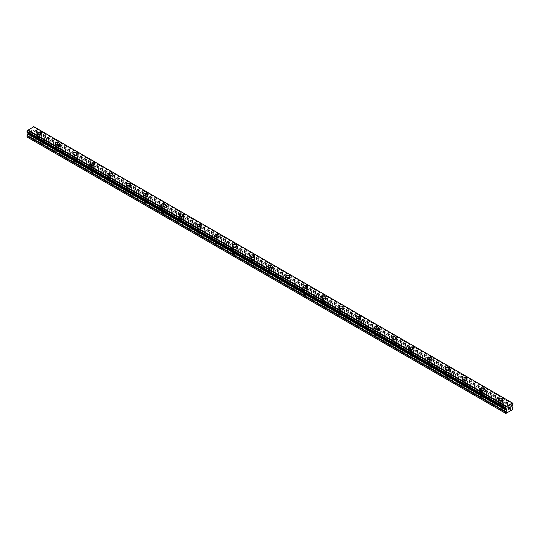<?xml version="1.0" encoding="UTF-8"?>
<svg xmlns="http://www.w3.org/2000/svg" width="540" height="540" viewBox="0 0 540 540"><rect width="100%" height="100%" fill="white"/><g stroke="black" fill="none" stroke-linecap="round" stroke-linejoin="round"><path stroke-width="0.41" stroke-dasharray="2.7 2.03" d="M38.63 140.96A1.411 0.817 0 0 0 40.163 141.136A1.411 0.817 0 0 0 41.033 140.387A1.411 0.817 0 0 0 40.622 139.806A1.411 0.817 0 0 0 39.089 139.631A1.411 0.817 0 0 0 38.218 140.387A1.411 0.817 0 0 0 38.63 140.96M38.63 136.998A1.411 0.817 0 0 0 40.163 137.174A1.411 0.817 0 0 0 41.033 136.418A1.411 0.817 0 0 0 40.622 135.844A1.411 0.817 0 0 0 39.089 135.668A1.411 0.817 0 0 0 38.218 136.418A1.411 0.817 0 0 0 38.63 136.998M41.816 133.353L41.816 133.353A2.194 1.269 180 0 1 40.466 134.521A2.194 1.269 180 0 1 38.077 134.251A2.194 1.269 180 0 1 37.436 133.353L37.436 133.353M56.349 151.193A1.411 0.817 0 0 0 57.888 151.369A1.411 0.817 0 0 0 58.759 150.613A1.411 0.817 0 0 0 58.347 150.039A1.411 0.817 0 0 0 56.808 149.864A1.411 0.817 0 0 0 55.937 150.613A1.411 0.817 0 0 0 56.349 151.193M56.349 147.224A1.411 0.817 0 0 0 57.888 147.406A1.411 0.817 0 0 0 58.759 146.65A1.411 0.817 0 0 0 58.347 146.077A1.411 0.817 0 0 0 56.808 145.901A1.411 0.817 0 0 0 55.937 146.65A1.411 0.817 0 0 0 56.349 147.224M59.542 143.586L59.542 143.579A2.194 1.269 180 0 1 58.185 144.754A2.194 1.269 180 0 1 55.796 144.477A2.194 1.269 180 0 1 55.154 143.586L55.154 143.579M74.075 161.419A1.411 0.817 0 0 0 75.607 161.602A1.411 0.817 0 0 0 76.478 160.846A1.411 0.817 0 0 0 76.066 160.272A1.411 0.817 0 0 0 74.527 160.097A1.411 0.817 0 0 0 73.656 160.846A1.411 0.817 0 0 0 74.075 161.419M74.075 157.457A1.411 0.817 0 0 0 75.607 157.633A1.411 0.817 0 0 0 76.478 156.883A1.411 0.817 0 0 0 76.066 156.31A1.411 0.817 0 0 0 74.527 156.128A1.411 0.817 0 0 0 73.656 156.883A1.411 0.817 0 0 0 74.075 157.457M77.261 153.812L77.261 153.819A2.194 1.269 180 0 1 75.91 154.987A2.194 1.269 180 0 1 73.521 154.71A2.194 1.269 180 0 1 72.873 153.819L72.873 153.812M91.793 171.653A1.411 0.817 0 0 0 93.332 171.828A1.411 0.817 0 0 0 94.196 171.079A1.411 0.817 0 0 0 93.785 170.505A1.411 0.817 0 0 0 92.252 170.33A1.411 0.817 0 0 0 91.382 171.079A1.411 0.817 0 0 0 91.793 171.653M91.793 167.69A1.411 0.817 0 0 0 93.332 167.866A1.411 0.817 0 0 0 94.196 167.117A1.411 0.817 0 0 0 93.785 166.536A1.411 0.817 0 0 0 92.252 166.361A1.411 0.817 0 0 0 91.382 167.117A1.411 0.817 0 0 0 91.793 167.69M94.979 164.045L94.979 164.045A2.194 1.269 180 0 1 93.629 165.22A2.194 1.269 180 0 1 91.24 164.943A2.194 1.269 180 0 1 90.599 164.045L90.599 164.045M109.512 181.886A1.411 0.817 0 0 0 111.051 182.061A1.411 0.817 0 0 0 111.922 181.312A1.411 0.817 0 0 0 111.51 180.731A1.411 0.817 0 0 0 109.971 180.556A1.411 0.817 0 0 0 109.1 181.312A1.411 0.817 0 0 0 109.512 181.886M109.512 177.923A1.411 0.817 0 0 0 111.051 178.099A1.411 0.817 0 0 0 111.922 177.343A1.411 0.817 0 0 0 111.51 176.769A1.411 0.817 0 0 0 109.971 176.594A1.411 0.817 0 0 0 109.1 177.343A1.411 0.817 0 0 0 109.512 177.923M112.705 174.278L112.705 174.278A2.194 1.269 180 0 1 111.348 175.446A2.194 1.269 180 0 1 108.959 175.176A2.194 1.269 180 0 1 108.317 174.278L108.317 174.278M127.238 192.119A1.411 0.817 0 0 0 128.77 192.294A1.411 0.817 0 0 0 129.641 191.538A1.411 0.817 0 0 0 129.229 190.964A1.411 0.817 0 0 0 127.69 190.789A1.411 0.817 0 0 0 126.819 191.538A1.411 0.817 0 0 0 127.238 192.119M127.238 188.15A1.411 0.817 0 0 0 128.77 188.325A1.411 0.817 0 0 0 129.641 187.576A1.411 0.817 0 0 0 129.229 187.002A1.411 0.817 0 0 0 127.69 186.826A1.411 0.817 0 0 0 126.819 187.576A1.411 0.817 0 0 0 127.238 188.15M130.424 184.511L130.424 184.505A2.194 1.269 180 0 1 129.073 185.679A2.194 1.269 180 0 1 126.684 185.402A2.194 1.269 180 0 1 126.036 184.511L126.036 184.505M144.956 202.345A1.411 0.817 0 0 0 146.495 202.527A1.411 0.817 0 0 0 147.359 201.771A1.411 0.817 0 0 0 146.947 201.197A1.411 0.817 0 0 0 145.415 201.022A1.411 0.817 0 0 0 144.544 201.771A1.411 0.817 0 0 0 144.956 202.345M144.956 198.382A1.411 0.817 0 0 0 146.495 198.558A1.411 0.817 0 0 0 147.359 197.809A1.411 0.817 0 0 0 146.947 197.235A1.411 0.817 0 0 0 145.415 197.053A1.411 0.817 0 0 0 144.544 197.809A1.411 0.817 0 0 0 144.956 198.382M148.142 194.738L148.142 194.738A2.194 1.269 180 0 1 146.792 195.912A2.194 1.269 180 0 1 144.403 195.635A2.194 1.269 180 0 1 143.762 194.738L143.762 194.738M162.675 212.578A1.411 0.817 0 0 0 164.214 212.753A1.411 0.817 0 0 0 165.085 212.004A1.411 0.817 0 0 0 164.673 211.43A1.411 0.817 0 0 0 163.134 211.248A1.411 0.817 0 0 0 162.263 212.004A1.411 0.817 0 0 0 162.675 212.578M162.675 208.616A1.411 0.817 0 0 0 164.214 208.791A1.411 0.817 0 0 0 165.085 208.035A1.411 0.817 0 0 0 164.673 207.461A1.411 0.817 0 0 0 163.134 207.286A1.411 0.817 0 0 0 162.263 208.035A1.411 0.817 0 0 0 162.675 208.616M165.868 204.971L165.868 204.971A2.194 1.269 180 0 1 164.511 206.138A2.194 1.269 180 0 1 162.122 205.868A2.194 1.269 180 0 1 161.48 204.971L161.48 204.971M180.4 222.811A1.411 0.817 0 0 0 181.933 222.986A1.411 0.817 0 0 0 182.804 222.237A1.411 0.817 0 0 0 182.392 221.657A1.411 0.817 0 0 0 180.853 221.481A1.411 0.817 0 0 0 179.982 222.237A1.411 0.817 0 0 0 180.4 222.811M180.4 218.842A1.411 0.817 0 0 0 181.933 219.024A1.411 0.817 0 0 0 182.804 218.268A1.411 0.817 0 0 0 182.392 217.694A1.411 0.817 0 0 0 180.853 217.519A1.411 0.817 0 0 0 179.982 218.268A1.411 0.817 0 0 0 180.4 218.842M183.587 215.204L183.587 215.197A2.194 1.269 180 0 1 182.237 216.371A2.194 1.269 180 0 1 179.847 216.101A2.194 1.269 180 0 1 179.199 215.204L179.199 215.197M198.119 233.044A1.411 0.817 0 0 0 199.658 233.219A1.411 0.817 0 0 0 200.522 232.463A1.411 0.817 0 0 0 200.111 231.89A1.411 0.817 0 0 0 198.578 231.714A1.411 0.817 0 0 0 197.708 232.463A1.411 0.817 0 0 0 198.119 233.044M198.119 229.075A1.411 0.817 0 0 0 199.658 229.25A1.411 0.817 0 0 0 200.522 228.501A1.411 0.817 0 0 0 200.111 227.927A1.411 0.817 0 0 0 198.578 227.752A1.411 0.817 0 0 0 197.708 228.501A1.411 0.817 0 0 0 198.119 229.075M201.312 225.43L201.312 225.437A2.194 1.269 180 0 1 199.955 226.604A2.194 1.269 180 0 1 197.566 226.328A2.194 1.269 180 0 1 196.925 225.437L196.925 225.43M215.838 243.27A1.411 0.817 0 0 0 217.377 243.446A1.411 0.817 0 0 0 218.248 242.696A1.411 0.817 0 0 0 217.836 242.123A1.411 0.817 0 0 0 216.297 241.947A1.411 0.817 0 0 0 215.426 242.696A1.411 0.817 0 0 0 215.838 243.27M215.838 239.308A1.411 0.817 0 0 0 217.377 239.483A1.411 0.817 0 0 0 218.248 238.734A1.411 0.817 0 0 0 217.836 238.154A1.411 0.817 0 0 0 216.297 237.978A1.411 0.817 0 0 0 215.426 238.734A1.411 0.817 0 0 0 215.838 239.308M219.031 235.663L219.031 235.663A2.194 1.269 180 0 1 217.674 236.837A2.194 1.269 180 0 1 215.285 236.56A2.194 1.269 180 0 1 214.643 235.663L214.643 235.663M233.564 253.503A1.411 0.817 0 0 0 235.096 253.679A1.411 0.817 0 0 0 235.966 252.929A1.411 0.817 0 0 0 235.555 252.349A1.411 0.817 0 0 0 234.016 252.173A1.411 0.817 0 0 0 233.145 252.929A1.411 0.817 0 0 0 233.564 253.503M233.564 249.541A1.411 0.817 0 0 0 235.096 249.716A1.411 0.817 0 0 0 235.966 248.96A1.411 0.817 0 0 0 235.555 248.387A1.411 0.817 0 0 0 234.016 248.211A1.411 0.817 0 0 0 233.145 248.96A1.411 0.817 0 0 0 233.564 249.541M236.75 245.896L236.75 245.896A2.194 1.269 180 0 1 235.4 247.064A2.194 1.269 180 0 1 233.01 246.794A2.194 1.269 180 0 1 232.362 245.896L232.362 245.896M251.282 263.736A1.411 0.817 0 0 0 252.821 263.912A1.411 0.817 0 0 0 253.692 263.156A1.411 0.817 0 0 0 253.274 262.582A1.411 0.817 0 0 0 251.741 262.406A1.411 0.817 0 0 0 250.871 263.156A1.411 0.817 0 0 0 251.282 263.736M251.282 259.767A1.411 0.817 0 0 0 252.821 259.949A1.411 0.817 0 0 0 253.692 259.193A1.411 0.817 0 0 0 253.274 258.62A1.411 0.817 0 0 0 251.741 258.444A1.411 0.817 0 0 0 250.871 259.193A1.411 0.817 0 0 0 251.282 259.767M254.475 256.129L254.475 256.122A2.194 1.269 180 0 1 253.118 257.297A2.194 1.269 180 0 1 250.729 257.02A2.194 1.269 180 0 1 250.088 256.129L250.088 256.122M269.001 273.962A1.411 0.817 0 0 0 270.54 274.144A1.411 0.817 0 0 0 271.411 273.389A1.411 0.817 0 0 0 270.999 272.815A1.411 0.817 0 0 0 269.46 272.639A1.411 0.817 0 0 0 268.589 273.389A1.411 0.817 0 0 0 269.001 273.962M269.001 270A1.411 0.817 0 0 0 270.54 270.175A1.411 0.817 0 0 0 271.411 269.426A1.411 0.817 0 0 0 270.999 268.853A1.411 0.817 0 0 0 269.46 268.67A1.411 0.817 0 0 0 268.589 269.426A1.411 0.817 0 0 0 269.001 270M272.194 266.362L272.194 266.355A2.194 1.269 180 0 1 270.837 267.529A2.194 1.269 180 0 1 268.447 267.253A2.194 1.269 180 0 1 267.806 266.362L267.806 266.355M286.726 284.195A1.411 0.817 0 0 0 288.259 284.371A1.411 0.817 0 0 0 289.13 283.622A1.411 0.817 0 0 0 288.718 283.048A1.411 0.817 0 0 0 287.179 282.872A1.411 0.817 0 0 0 286.308 283.622A1.411 0.817 0 0 0 286.726 284.195M286.726 280.233A1.411 0.817 0 0 0 288.259 280.409A1.411 0.817 0 0 0 289.13 279.659A1.411 0.817 0 0 0 288.718 279.079A1.411 0.817 0 0 0 287.179 278.903A1.411 0.817 0 0 0 286.308 279.659A1.411 0.817 0 0 0 286.726 280.233M289.913 276.588L289.913 276.588A2.194 1.269 180 0 1 288.562 277.763A2.194 1.269 180 0 1 286.173 277.486A2.194 1.269 180 0 1 285.525 276.588L285.525 276.588M304.445 294.428A1.411 0.817 0 0 0 305.984 294.604A1.411 0.817 0 0 0 306.855 293.855A1.411 0.817 0 0 0 306.437 293.274A1.411 0.817 0 0 0 304.904 293.099A1.411 0.817 0 0 0 304.034 293.855A1.411 0.817 0 0 0 304.445 294.428M304.445 290.466A1.411 0.817 0 0 0 305.984 290.642A1.411 0.817 0 0 0 306.855 289.885A1.411 0.817 0 0 0 306.437 289.312A1.411 0.817 0 0 0 304.904 289.136A1.411 0.817 0 0 0 304.034 289.885A1.411 0.817 0 0 0 304.445 290.466M307.638 286.821L307.638 286.821A2.194 1.269 180 0 1 306.281 287.989A2.194 1.269 180 0 1 303.892 287.719A2.194 1.269 180 0 1 303.25 286.821L303.25 286.821M322.164 304.661A1.411 0.817 0 0 0 323.703 304.837A1.411 0.817 0 0 0 324.574 304.081A1.411 0.817 0 0 0 324.162 303.507A1.411 0.817 0 0 0 322.623 303.332A1.411 0.817 0 0 0 321.752 304.081A1.411 0.817 0 0 0 322.164 304.661M322.164 300.692A1.411 0.817 0 0 0 323.703 300.868A1.411 0.817 0 0 0 324.574 300.119A1.411 0.817 0 0 0 324.162 299.545A1.411 0.817 0 0 0 322.623 299.369A1.411 0.817 0 0 0 321.752 300.119A1.411 0.817 0 0 0 322.164 300.692M325.357 297.047L325.357 297.054A2.194 1.269 180 0 1 324 298.222A2.194 1.269 180 0 1 321.611 297.945A2.194 1.269 180 0 1 320.969 297.054L320.969 297.047M339.89 314.888A1.411 0.817 0 0 0 341.422 315.07A1.411 0.817 0 0 0 342.293 314.314A1.411 0.817 0 0 0 341.881 313.74A1.411 0.817 0 0 0 340.342 313.565A1.411 0.817 0 0 0 339.478 314.314A1.411 0.817 0 0 0 339.89 314.888M339.89 310.925A1.411 0.817 0 0 0 341.422 311.101A1.411 0.817 0 0 0 342.293 310.351A1.411 0.817 0 0 0 341.881 309.778A1.411 0.817 0 0 0 340.342 309.596A1.411 0.817 0 0 0 339.478 310.351A1.411 0.817 0 0 0 339.89 310.925M343.076 307.28L343.076 307.28A2.194 1.269 180 0 1 341.726 308.455A2.194 1.269 180 0 1 339.336 308.178A2.194 1.269 180 0 1 338.688 307.28L338.688 307.28M357.608 325.121A1.411 0.817 0 0 0 359.147 325.296A1.411 0.817 0 0 0 360.018 324.547A1.411 0.817 0 0 0 359.6 323.973A1.411 0.817 0 0 0 358.067 323.791A1.411 0.817 0 0 0 357.197 324.547A1.411 0.817 0 0 0 357.608 325.121M357.608 321.158A1.411 0.817 0 0 0 359.147 321.334A1.411 0.817 0 0 0 360.018 320.578A1.411 0.817 0 0 0 359.6 320.004A1.411 0.817 0 0 0 358.067 319.829A1.411 0.817 0 0 0 357.197 320.578A1.411 0.817 0 0 0 357.608 321.158M360.801 317.513L360.801 317.513A2.194 1.269 180 0 1 359.444 318.681A2.194 1.269 180 0 1 357.055 318.411A2.194 1.269 180 0 1 356.413 317.513L356.413 317.513M375.327 335.353A1.411 0.817 0 0 0 376.866 335.529A1.411 0.817 0 0 0 377.737 334.78A1.411 0.817 0 0 0 377.325 334.199A1.411 0.817 0 0 0 375.786 334.024A1.411 0.817 0 0 0 374.915 334.78A1.411 0.817 0 0 0 375.327 335.353M375.327 331.385A1.411 0.817 0 0 0 376.866 331.567A1.411 0.817 0 0 0 377.737 330.811A1.411 0.817 0 0 0 377.325 330.237A1.411 0.817 0 0 0 375.786 330.062A1.411 0.817 0 0 0 374.915 330.811A1.411 0.817 0 0 0 375.327 331.385M378.52 327.746L378.52 327.74A2.194 1.269 180 0 1 377.163 328.914A2.194 1.269 180 0 1 374.774 328.637A2.194 1.269 180 0 1 374.132 327.746L374.132 327.74M393.053 345.587A1.411 0.817 0 0 0 394.585 345.762A1.411 0.817 0 0 0 395.456 345.006A1.411 0.817 0 0 0 395.044 344.432A1.411 0.817 0 0 0 393.505 344.257A1.411 0.817 0 0 0 392.641 345.006A1.411 0.817 0 0 0 393.053 345.587M393.053 341.618A1.411 0.817 0 0 0 394.585 341.793A1.411 0.817 0 0 0 395.456 341.044A1.411 0.817 0 0 0 395.044 340.47A1.411 0.817 0 0 0 393.505 340.295A1.411 0.817 0 0 0 392.641 341.044A1.411 0.817 0 0 0 393.053 341.618M396.238 337.979L396.238 337.973A2.194 1.269 180 0 1 394.889 339.147A2.194 1.269 180 0 1 392.499 338.87A2.194 1.269 180 0 1 391.858 337.979L391.858 337.973M410.771 355.813A1.411 0.817 0 0 0 412.31 355.988A1.411 0.817 0 0 0 413.181 355.239A1.411 0.817 0 0 0 412.763 354.665A1.411 0.817 0 0 0 411.23 354.49A1.411 0.817 0 0 0 410.36 355.239A1.411 0.817 0 0 0 410.771 355.813M410.771 351.851A1.411 0.817 0 0 0 412.31 352.026A1.411 0.817 0 0 0 413.181 351.277A1.411 0.817 0 0 0 412.763 350.696A1.411 0.817 0 0 0 411.23 350.521A1.411 0.817 0 0 0 410.36 351.277A1.411 0.817 0 0 0 410.771 351.851M413.964 348.206L413.964 348.206A2.194 1.269 180 0 1 412.607 349.38A2.194 1.269 180 0 1 410.218 349.103A2.194 1.269 180 0 1 409.577 348.206L409.577 348.206M428.49 366.046A1.411 0.817 0 0 0 430.029 366.221A1.411 0.817 0 0 0 430.9 365.472A1.411 0.817 0 0 0 430.488 364.892A1.411 0.817 0 0 0 428.949 364.716A1.411 0.817 0 0 0 428.078 365.472A1.411 0.817 0 0 0 428.49 366.046M428.49 362.084A1.411 0.817 0 0 0 430.029 362.259A1.411 0.817 0 0 0 430.9 361.503A1.411 0.817 0 0 0 430.488 360.929A1.411 0.817 0 0 0 428.949 360.754A1.411 0.817 0 0 0 428.078 361.503A1.411 0.817 0 0 0 428.49 362.084M431.683 358.439L431.683 358.439A2.194 1.269 180 0 1 430.326 359.606A2.194 1.269 180 0 1 427.937 359.336A2.194 1.269 180 0 1 427.295 358.439L427.295 358.439M446.216 376.279A1.411 0.817 0 0 0 447.748 376.454A1.411 0.817 0 0 0 448.619 375.698A1.411 0.817 0 0 0 448.207 375.125A1.411 0.817 0 0 0 446.668 374.949A1.411 0.817 0 0 0 445.804 375.698A1.411 0.817 0 0 0 446.216 376.279M446.216 372.31A1.411 0.817 0 0 0 447.748 372.492A1.411 0.817 0 0 0 448.619 371.736A1.411 0.817 0 0 0 448.207 371.162A1.411 0.817 0 0 0 446.668 370.987A1.411 0.817 0 0 0 445.804 371.736A1.411 0.817 0 0 0 446.216 372.31M449.401 368.665L449.401 368.671A2.194 1.269 180 0 1 448.052 369.839A2.194 1.269 180 0 1 445.662 369.562A2.194 1.269 180 0 1 445.021 368.671L445.021 368.665M463.934 386.505A1.411 0.817 0 0 0 465.473 386.687A1.411 0.817 0 0 0 466.344 385.931A1.411 0.817 0 0 0 465.925 385.358A1.411 0.817 0 0 0 464.393 385.182A1.411 0.817 0 0 0 463.523 385.931A1.411 0.817 0 0 0 463.934 386.505M463.934 382.543A1.411 0.817 0 0 0 465.473 382.718A1.411 0.817 0 0 0 466.344 381.969A1.411 0.817 0 0 0 465.925 381.395A1.411 0.817 0 0 0 464.393 381.213A1.411 0.817 0 0 0 463.523 381.969A1.411 0.817 0 0 0 463.934 382.543M467.127 378.905L467.127 378.898A2.194 1.269 180 0 1 465.77 380.072A2.194 1.269 180 0 1 463.381 379.796A2.194 1.269 180 0 1 462.74 378.905L462.74 378.898M481.653 396.738A1.411 0.817 0 0 0 483.192 396.913A1.411 0.817 0 0 0 484.063 396.164A1.411 0.817 0 0 0 483.651 395.59A1.411 0.817 0 0 0 482.112 395.415A1.411 0.817 0 0 0 481.241 396.164A1.411 0.817 0 0 0 481.653 396.738M481.653 392.776A1.411 0.817 0 0 0 483.192 392.951A1.411 0.817 0 0 0 484.063 392.202A1.411 0.817 0 0 0 483.651 391.621A1.411 0.817 0 0 0 482.112 391.446A1.411 0.817 0 0 0 481.241 392.202A1.411 0.817 0 0 0 481.653 392.776M484.846 389.131L484.846 389.131A2.194 1.269 180 0 1 483.489 390.305A2.194 1.269 180 0 1 481.1 390.029A2.194 1.269 180 0 1 480.458 389.131L480.458 389.131M499.379 406.971A1.411 0.817 0 0 0 500.911 407.147A1.411 0.817 0 0 0 501.782 406.397A1.411 0.817 0 0 0 501.37 405.817A1.411 0.817 0 0 0 499.838 405.641A1.411 0.817 0 0 0 498.967 406.397A1.411 0.817 0 0 0 499.379 406.971M499.379 403.009A1.411 0.817 0 0 0 500.911 403.184A1.411 0.817 0 0 0 501.782 402.428A1.411 0.817 0 0 0 501.37 401.855A1.411 0.817 0 0 0 499.838 401.679A1.411 0.817 0 0 0 498.967 402.428A1.411 0.817 0 0 0 499.379 403.009M502.565 399.364L502.565 399.364A2.194 1.269 180 0 1 501.214 400.532A2.194 1.269 180 0 1 498.825 400.262A2.194 1.269 180 0 1 498.184 399.364L498.184 399.364M498.825 403.326A2.194 1.269 0 0 0 501.214 403.603A2.194 1.269 0 0 0 502.565 402.428A2.194 1.269 0 0 0 501.923 401.537A2.194 1.269 0 0 0 499.534 401.261A2.194 1.269 0 0 0 498.184 402.428A2.194 1.269 0 0 0 498.825 403.326M498.825 400.565A2.194 1.269 0 0 0 501.214 400.842A2.194 1.269 0 0 0 502.565 399.668A2.194 1.269 0 0 0 501.923 398.776A2.194 1.269 0 0 0 499.534 398.5A2.194 1.269 0 0 0 498.184 399.668A2.194 1.269 0 0 0 498.825 400.565M481.1 393.093A2.194 1.269 0 0 0 483.489 393.37A2.194 1.269 0 0 0 484.846 392.202A2.194 1.269 0 0 0 484.205 391.304A2.194 1.269 0 0 0 481.815 391.027A2.194 1.269 0 0 0 480.458 392.202A2.194 1.269 0 0 0 481.1 393.093M481.1 390.332A2.194 1.269 0 0 0 483.489 390.609A2.194 1.269 0 0 0 484.846 389.441A2.194 1.269 0 0 0 484.205 388.544A2.194 1.269 0 0 0 481.815 388.267A2.194 1.269 0 0 0 480.458 389.441A2.194 1.269 0 0 0 481.1 390.332M463.381 382.86A2.194 1.269 0 0 0 465.77 383.137A2.194 1.269 0 0 0 467.127 381.969A2.194 1.269 0 0 0 466.479 381.071A2.194 1.269 0 0 0 464.089 380.801A2.194 1.269 0 0 0 462.74 381.969A2.194 1.269 0 0 0 463.381 382.86M463.381 380.106A2.194 1.269 0 0 0 465.77 380.376A2.194 1.269 0 0 0 467.127 379.208A2.194 1.269 0 0 0 466.479 378.311A2.194 1.269 0 0 0 464.089 378.041A2.194 1.269 0 0 0 462.74 379.208A2.194 1.269 0 0 0 463.381 380.106M445.662 372.634A2.194 1.269 0 0 0 448.052 372.904A2.194 1.269 0 0 0 449.401 371.736A2.194 1.269 0 0 0 448.76 370.845A2.194 1.269 0 0 0 446.371 370.568A2.194 1.269 0 0 0 445.021 371.736A2.194 1.269 0 0 0 445.662 372.634M445.662 369.873A2.194 1.269 0 0 0 448.052 370.15A2.194 1.269 0 0 0 449.401 368.975A2.194 1.269 0 0 0 448.76 368.084A2.194 1.269 0 0 0 446.371 367.808A2.194 1.269 0 0 0 445.021 368.975A2.194 1.269 0 0 0 445.662 369.873M427.937 362.401A2.194 1.269 0 0 0 430.326 362.678A2.194 1.269 0 0 0 431.683 361.503A2.194 1.269 0 0 0 431.042 360.612A2.194 1.269 0 0 0 428.652 360.335A2.194 1.269 0 0 0 427.295 361.503A2.194 1.269 0 0 0 427.937 362.401M427.937 359.64A2.194 1.269 0 0 0 430.326 359.917A2.194 1.269 0 0 0 431.683 358.749A2.194 1.269 0 0 0 431.042 357.851A2.194 1.269 0 0 0 428.652 357.575A2.194 1.269 0 0 0 427.295 358.749A2.194 1.269 0 0 0 427.937 359.64M410.218 352.168A2.194 1.269 0 0 0 412.607 352.445A2.194 1.269 0 0 0 413.964 351.277A2.194 1.269 0 0 0 413.316 350.379A2.194 1.269 0 0 0 410.927 350.102A2.194 1.269 0 0 0 409.577 351.277A2.194 1.269 0 0 0 410.218 352.168M410.218 349.407A2.194 1.269 0 0 0 412.607 349.684A2.194 1.269 0 0 0 413.964 348.516A2.194 1.269 0 0 0 413.316 347.618A2.194 1.269 0 0 0 410.927 347.348A2.194 1.269 0 0 0 409.577 348.516A2.194 1.269 0 0 0 410.218 349.407M392.499 341.942A2.194 1.269 0 0 0 394.889 342.212A2.194 1.269 0 0 0 396.238 341.044A2.194 1.269 0 0 0 395.597 340.146A2.194 1.269 0 0 0 393.208 339.876A2.194 1.269 0 0 0 391.858 341.044A2.194 1.269 0 0 0 392.499 341.942M392.499 339.181A2.194 1.269 0 0 0 394.889 339.451A2.194 1.269 0 0 0 396.238 338.283A2.194 1.269 0 0 0 395.597 337.385A2.194 1.269 0 0 0 393.208 337.115A2.194 1.269 0 0 0 391.858 338.283A2.194 1.269 0 0 0 392.499 339.181M374.774 331.709A2.194 1.269 0 0 0 377.163 331.985A2.194 1.269 0 0 0 378.52 330.811A2.194 1.269 0 0 0 377.879 329.92A2.194 1.269 0 0 0 375.489 329.643A2.194 1.269 0 0 0 374.132 330.811A2.194 1.269 0 0 0 374.774 331.709M374.774 328.948A2.194 1.269 0 0 0 377.163 329.225A2.194 1.269 0 0 0 378.52 328.05A2.194 1.269 0 0 0 377.879 327.159A2.194 1.269 0 0 0 375.489 326.882A2.194 1.269 0 0 0 374.132 328.05A2.194 1.269 0 0 0 374.774 328.948M357.055 321.476A2.194 1.269 0 0 0 359.444 321.752A2.194 1.269 0 0 0 360.801 320.578A2.194 1.269 0 0 0 360.153 319.687A2.194 1.269 0 0 0 357.764 319.41A2.194 1.269 0 0 0 356.413 320.578A2.194 1.269 0 0 0 357.055 321.476M357.055 318.715A2.194 1.269 0 0 0 359.444 318.992A2.194 1.269 0 0 0 360.801 317.824A2.194 1.269 0 0 0 360.153 316.926A2.194 1.269 0 0 0 357.764 316.649A2.194 1.269 0 0 0 356.413 317.824A2.194 1.269 0 0 0 357.055 318.715M339.336 311.243A2.194 1.269 0 0 0 341.726 311.519A2.194 1.269 0 0 0 343.076 310.351A2.194 1.269 0 0 0 342.434 309.454A2.194 1.269 0 0 0 340.045 309.177A2.194 1.269 0 0 0 338.688 310.351A2.194 1.269 0 0 0 339.336 311.243M339.336 308.488A2.194 1.269 0 0 0 341.726 308.759A2.194 1.269 0 0 0 343.076 307.591A2.194 1.269 0 0 0 342.434 306.693A2.194 1.269 0 0 0 340.045 306.423A2.194 1.269 0 0 0 338.688 307.591A2.194 1.269 0 0 0 339.336 308.488M321.611 301.016A2.194 1.269 0 0 0 324 301.286A2.194 1.269 0 0 0 325.357 300.119A2.194 1.269 0 0 0 324.716 299.221A2.194 1.269 0 0 0 322.326 298.951A2.194 1.269 0 0 0 320.969 300.119A2.194 1.269 0 0 0 321.611 301.016M321.611 298.256A2.194 1.269 0 0 0 324 298.526A2.194 1.269 0 0 0 325.357 297.358A2.194 1.269 0 0 0 324.716 296.467A2.194 1.269 0 0 0 322.326 296.19A2.194 1.269 0 0 0 320.969 297.358A2.194 1.269 0 0 0 321.611 298.256M303.892 290.783A2.194 1.269 0 0 0 306.281 291.06A2.194 1.269 0 0 0 307.638 289.885A2.194 1.269 0 0 0 306.99 288.995A2.194 1.269 0 0 0 304.601 288.718A2.194 1.269 0 0 0 303.25 289.885A2.194 1.269 0 0 0 303.892 290.783M303.892 288.023A2.194 1.269 0 0 0 306.281 288.299A2.194 1.269 0 0 0 307.638 287.125A2.194 1.269 0 0 0 306.99 286.234A2.194 1.269 0 0 0 304.601 285.957A2.194 1.269 0 0 0 303.25 287.125A2.194 1.269 0 0 0 303.892 288.023M286.173 280.55A2.194 1.269 0 0 0 288.562 280.827A2.194 1.269 0 0 0 289.913 279.659A2.194 1.269 0 0 0 289.271 278.762A2.194 1.269 0 0 0 286.882 278.485A2.194 1.269 0 0 0 285.525 279.659A2.194 1.269 0 0 0 286.173 280.55M286.173 277.79A2.194 1.269 0 0 0 288.562 278.066A2.194 1.269 0 0 0 289.913 276.899A2.194 1.269 0 0 0 289.271 276.001A2.194 1.269 0 0 0 286.882 275.724A2.194 1.269 0 0 0 285.525 276.899A2.194 1.269 0 0 0 286.173 277.79M268.447 270.317A2.194 1.269 0 0 0 270.837 270.594A2.194 1.269 0 0 0 272.194 269.426A2.194 1.269 0 0 0 271.553 268.529A2.194 1.269 0 0 0 269.163 268.259A2.194 1.269 0 0 0 267.806 269.426A2.194 1.269 0 0 0 268.447 270.317M268.447 267.563A2.194 1.269 0 0 0 270.837 267.833A2.194 1.269 0 0 0 272.194 266.666A2.194 1.269 0 0 0 271.553 265.768A2.194 1.269 0 0 0 269.163 265.498A2.194 1.269 0 0 0 267.806 266.666A2.194 1.269 0 0 0 268.447 267.563M250.729 260.091A2.194 1.269 0 0 0 253.118 260.361A2.194 1.269 0 0 0 254.475 259.193A2.194 1.269 0 0 0 253.827 258.302A2.194 1.269 0 0 0 251.438 258.026A2.194 1.269 0 0 0 250.088 259.193A2.194 1.269 0 0 0 250.729 260.091M250.729 257.33A2.194 1.269 0 0 0 253.118 257.607A2.194 1.269 0 0 0 254.475 256.433A2.194 1.269 0 0 0 253.827 255.542A2.194 1.269 0 0 0 251.438 255.265A2.194 1.269 0 0 0 250.088 256.433A2.194 1.269 0 0 0 250.729 257.33M233.01 249.858A2.194 1.269 0 0 0 235.4 250.135A2.194 1.269 0 0 0 236.75 248.96A2.194 1.269 0 0 0 236.108 248.069A2.194 1.269 0 0 0 233.719 247.793A2.194 1.269 0 0 0 232.362 248.96A2.194 1.269 0 0 0 233.01 249.858M233.01 247.097A2.194 1.269 0 0 0 235.4 247.374A2.194 1.269 0 0 0 236.75 246.206A2.194 1.269 0 0 0 236.108 245.309A2.194 1.269 0 0 0 233.719 245.032A2.194 1.269 0 0 0 232.362 246.206A2.194 1.269 0 0 0 233.01 247.097M215.285 239.625A2.194 1.269 0 0 0 217.674 239.902A2.194 1.269 0 0 0 219.031 238.734A2.194 1.269 0 0 0 218.39 237.836A2.194 1.269 0 0 0 216 237.56A2.194 1.269 0 0 0 214.643 238.734A2.194 1.269 0 0 0 215.285 239.625M215.285 236.864A2.194 1.269 0 0 0 217.674 237.141A2.194 1.269 0 0 0 219.031 235.973A2.194 1.269 0 0 0 218.39 235.076A2.194 1.269 0 0 0 216 234.806A2.194 1.269 0 0 0 214.643 235.973A2.194 1.269 0 0 0 215.285 236.864M197.566 229.399A2.194 1.269 0 0 0 199.955 229.669A2.194 1.269 0 0 0 201.312 228.501A2.194 1.269 0 0 0 200.664 227.603A2.194 1.269 0 0 0 198.275 227.333A2.194 1.269 0 0 0 196.925 228.501A2.194 1.269 0 0 0 197.566 229.399M197.566 226.638A2.194 1.269 0 0 0 199.955 226.908A2.194 1.269 0 0 0 201.312 225.74A2.194 1.269 0 0 0 200.664 224.843A2.194 1.269 0 0 0 198.275 224.573A2.194 1.269 0 0 0 196.925 225.74A2.194 1.269 0 0 0 197.566 226.638M179.847 219.166A2.194 1.269 0 0 0 182.237 219.443A2.194 1.269 0 0 0 183.587 218.268A2.194 1.269 0 0 0 182.945 217.377A2.194 1.269 0 0 0 180.556 217.1A2.194 1.269 0 0 0 179.199 218.268A2.194 1.269 0 0 0 179.847 219.166M179.847 216.405A2.194 1.269 0 0 0 182.237 216.682A2.194 1.269 0 0 0 183.587 215.507A2.194 1.269 0 0 0 182.945 214.616A2.194 1.269 0 0 0 180.556 214.34A2.194 1.269 0 0 0 179.199 215.507A2.194 1.269 0 0 0 179.847 216.405M162.122 208.933A2.194 1.269 0 0 0 164.511 209.21A2.194 1.269 0 0 0 165.868 208.035A2.194 1.269 0 0 0 165.227 207.144A2.194 1.269 0 0 0 162.837 206.867A2.194 1.269 0 0 0 161.48 208.035A2.194 1.269 0 0 0 162.122 208.933M162.122 206.172A2.194 1.269 0 0 0 164.511 206.449A2.194 1.269 0 0 0 165.868 205.281A2.194 1.269 0 0 0 165.227 204.383A2.194 1.269 0 0 0 162.837 204.107A2.194 1.269 0 0 0 161.48 205.281A2.194 1.269 0 0 0 162.122 206.172M144.403 198.7A2.194 1.269 0 0 0 146.792 198.976A2.194 1.269 0 0 0 148.142 197.809A2.194 1.269 0 0 0 147.501 196.911A2.194 1.269 0 0 0 145.112 196.634A2.194 1.269 0 0 0 143.762 197.809A2.194 1.269 0 0 0 144.403 198.7M144.403 195.946A2.194 1.269 0 0 0 146.792 196.216A2.194 1.269 0 0 0 148.142 195.048A2.194 1.269 0 0 0 147.501 194.15A2.194 1.269 0 0 0 145.112 193.88A2.194 1.269 0 0 0 143.762 195.048A2.194 1.269 0 0 0 144.403 195.946M126.684 188.474A2.194 1.269 0 0 0 129.073 188.744A2.194 1.269 0 0 0 130.424 187.576A2.194 1.269 0 0 0 129.782 186.678A2.194 1.269 0 0 0 127.393 186.408A2.194 1.269 0 0 0 126.036 187.576A2.194 1.269 0 0 0 126.684 188.474M126.684 185.713A2.194 1.269 0 0 0 129.073 185.983A2.194 1.269 0 0 0 130.424 184.815A2.194 1.269 0 0 0 129.782 183.924A2.194 1.269 0 0 0 127.393 183.647A2.194 1.269 0 0 0 126.036 184.815A2.194 1.269 0 0 0 126.684 185.713M108.959 178.241A2.194 1.269 0 0 0 111.348 178.517A2.194 1.269 0 0 0 112.705 177.343A2.194 1.269 0 0 0 112.064 176.452A2.194 1.269 0 0 0 109.674 176.175A2.194 1.269 0 0 0 108.317 177.343A2.194 1.269 0 0 0 108.959 178.241M108.959 175.48A2.194 1.269 0 0 0 111.348 175.757A2.194 1.269 0 0 0 112.705 174.582A2.194 1.269 0 0 0 112.064 173.691A2.194 1.269 0 0 0 109.674 173.414A2.194 1.269 0 0 0 108.317 174.582A2.194 1.269 0 0 0 108.959 175.48M91.24 168.008A2.194 1.269 0 0 0 93.629 168.284A2.194 1.269 0 0 0 94.979 167.117A2.194 1.269 0 0 0 94.338 166.219A2.194 1.269 0 0 0 91.949 165.942A2.194 1.269 0 0 0 90.599 167.117A2.194 1.269 0 0 0 91.24 168.008M91.24 165.247A2.194 1.269 0 0 0 93.629 165.524A2.194 1.269 0 0 0 94.979 164.356A2.194 1.269 0 0 0 94.338 163.458A2.194 1.269 0 0 0 91.949 163.181A2.194 1.269 0 0 0 90.599 164.356A2.194 1.269 0 0 0 91.24 165.247M73.521 157.775A2.194 1.269 0 0 0 75.91 158.051A2.194 1.269 0 0 0 77.261 156.883A2.194 1.269 0 0 0 76.619 155.986A2.194 1.269 0 0 0 74.23 155.716A2.194 1.269 0 0 0 72.873 156.883A2.194 1.269 0 0 0 73.521 157.775M73.521 155.02A2.194 1.269 0 0 0 75.91 155.291A2.194 1.269 0 0 0 77.261 154.123A2.194 1.269 0 0 0 76.619 153.225A2.194 1.269 0 0 0 74.23 152.955A2.194 1.269 0 0 0 72.873 154.123A2.194 1.269 0 0 0 73.521 155.02M55.796 147.548A2.194 1.269 0 0 0 58.185 147.818A2.194 1.269 0 0 0 59.542 146.65A2.194 1.269 0 0 0 58.901 145.76A2.194 1.269 0 0 0 56.511 145.483A2.194 1.269 0 0 0 55.154 146.65A2.194 1.269 0 0 0 55.796 147.548M55.796 144.788A2.194 1.269 0 0 0 58.185 145.064A2.194 1.269 0 0 0 59.542 143.89A2.194 1.269 0 0 0 58.901 142.999A2.194 1.269 0 0 0 56.511 142.722A2.194 1.269 0 0 0 55.154 143.89A2.194 1.269 0 0 0 55.796 144.788M38.077 137.315A2.194 1.269 0 0 0 40.466 137.592A2.194 1.269 0 0 0 41.816 136.418A2.194 1.269 0 0 0 41.175 135.526A2.194 1.269 0 0 0 38.786 135.25A2.194 1.269 0 0 0 37.436 136.418A2.194 1.269 0 0 0 38.077 137.315M38.077 134.555A2.194 1.269 0 0 0 40.466 134.831A2.194 1.269 0 0 0 41.816 133.664A2.194 1.269 0 0 0 41.175 132.766A2.194 1.269 0 0 0 38.786 132.489A2.194 1.269 0 0 0 37.436 133.664A2.194 1.269 0 0 0 38.077 134.555M509.031 407.423L508.336 407.822L508.336 409.199M509.747 407.012L509.51 407.41M510.145 406.91L509.74 407.012M510.125 407.065L509.436 408.564M31.583 130.687L31.583 131.24L31.583 130.687L30.969 131.044L31.583 130.687M31.583 131.24L31.246 131.429L31.583 131.24M31.246 131.524L31.583 131.328L31.246 131.524M31.583 131.328L31.583 131.882L31.583 131.328M31.583 131.882L30.969 132.233L31.583 131.882M30.969 132.327L31.658 131.929L31.658 130.552L30.969 130.95L31.664 130.552L31.664 131.929L30.969 132.327M30.119 131.443L30.119 132.82L30.119 131.443M30.119 132.82L30.2 131.571L30.119 132.82M27 136.991L27.439 137.194L34.094 133.346L34.533 131.524L33.534 130.626L33.892 128.972A0.776 0.446 -60 0 1 34.466 127.98L34.466 127.123A0.776 0.446 -60 0 1 33.919 126.758L33.898 126.704M506.122 408.868L27.668 132.631M27.068 132.253A0.776 0.446 -60 0 1 27.641 132.583L27.648 132.617M510.773 410.501L32.299 134.258M510.671 410.683L32.204 134.44M511.542 410.056L33.068 133.812M511.643 410.117L33.176 133.88M512.561 409.59L34.094 133.346M513 408.881L34.533 132.644M512.906 407.545L34.432 131.308M512.102 407.086L33.635 130.842L512.102 407.086M512.001 406.039L33.534 129.796M512.089 405.715L33.622 129.472M512.332 405.297L33.865 129.053M513 404.102L34.533 127.859M505.906 413.431L27.439 137.194M506.824 412.904L28.357 136.661M506.932 412.722L28.458 136.478M29.329 136.1L507.695 412.276L29.227 136.033M513 407.761L34.533 131.524M512.001 406.87L33.534 130.626M512.359 405.216L33.892 128.972M512.933 404.224L34.466 127.98M34.466 127.123L512.386 403.049L34.533 127.163M34.513 127.123L512.386 403.015L33.919 126.758M505.535 408.496L27.641 132.583M41.033 140.387L41.033 136.418M58.759 150.613L58.759 146.65M76.478 160.846L76.478 156.883M94.196 171.079L94.196 167.117M111.922 181.312L111.922 177.343M129.641 191.538L129.641 187.576M147.359 201.771L147.359 197.809M165.085 212.004L165.085 208.035M182.804 222.237L182.804 218.268M200.522 232.463L200.522 228.501M218.248 242.696L218.248 238.734M235.966 252.929L235.966 248.96M253.692 263.156L253.692 259.193M271.411 273.389L271.411 269.426M289.13 283.622L289.13 279.659M306.855 293.855L306.855 289.885M324.574 304.081L324.574 300.119M342.293 314.314L342.293 310.351M360.018 324.547L360.018 320.578M377.737 334.78L377.737 330.811M395.456 345.006L395.456 341.044M413.181 355.239L413.181 351.277M430.9 365.472L430.9 361.503M448.619 375.698L448.619 371.736M466.344 385.931L466.344 381.969M484.063 396.164L484.063 392.202M501.782 406.397L501.782 402.428M502.565 402.428L502.565 399.668M484.846 392.202L484.846 389.441M467.127 381.969L467.127 379.208M449.401 371.736L449.401 368.975M431.683 361.503L431.683 358.749M413.964 351.277L413.964 348.516M396.238 341.044L396.238 338.283M378.52 330.811L378.52 328.05M360.801 320.578L360.801 317.824M343.076 310.351L343.076 307.591M325.357 300.119L325.357 297.358M307.638 289.885L307.638 287.125M289.913 279.659L289.913 276.899M272.194 269.426L272.194 266.666M254.475 259.193L254.475 256.433M236.75 248.96L236.75 246.206M219.031 238.734L219.031 235.973M201.312 228.501L201.312 225.74M183.587 218.268L183.587 215.507M165.868 208.035L165.868 205.281M148.142 197.809L148.142 195.048M130.424 187.576L130.424 184.815M112.705 177.343L112.705 174.582M94.979 167.117L94.979 164.356M77.261 156.883L77.261 154.123M59.542 146.65L59.542 143.89M41.816 136.418L41.816 133.664M37.436 136.418L37.436 133.664M55.154 146.65L55.154 143.89M72.873 156.883L72.873 154.123M90.599 167.117L90.599 164.356M108.317 177.343L108.317 174.582M126.036 187.576L126.036 184.815M143.762 197.809L143.762 195.048M161.48 208.035L161.48 205.281M179.199 218.268L179.199 215.507M196.925 228.501L196.925 225.74M214.643 238.734L214.643 235.973M232.362 248.96L232.362 246.206M250.088 259.193L250.088 256.433M267.806 269.426L267.806 266.666M285.525 279.659L285.525 276.899M303.25 289.885L303.25 287.125M320.969 300.119L320.969 297.358M338.688 310.351L338.688 307.591M356.413 320.578L356.413 317.824M374.132 330.811L374.132 328.05M391.858 341.044L391.858 338.283M409.577 351.277L409.577 348.516M427.295 361.503L427.295 358.749M445.021 371.736L445.021 368.975M462.74 381.969L462.74 379.208M480.458 392.202L480.458 389.441M498.184 402.428L498.184 399.668M498.967 406.397L498.967 402.428M481.241 396.164L481.241 392.202M463.523 385.931L463.523 381.969M445.804 375.698L445.804 371.736M428.078 365.472L428.078 361.503M410.36 355.239L410.36 351.277M392.641 345.006L392.641 341.044M374.915 334.78L374.915 330.811M357.197 324.547L357.197 320.578M339.478 314.314L339.478 310.351M321.752 304.081L321.752 300.119M304.034 293.855L304.034 289.885M286.308 283.622L286.308 279.659M268.589 273.389L268.589 269.426M250.871 263.156L250.871 259.193M233.145 252.929L233.145 248.96M215.426 242.696L215.426 238.734M197.708 232.463L197.708 228.501M179.982 222.237L179.982 218.268M162.263 212.004L162.263 208.035M144.544 201.771L144.544 197.809M126.819 191.538L126.819 187.576M109.1 181.312L109.1 177.343M91.382 171.079L91.382 167.117M73.656 160.846L73.656 156.883M55.937 150.613L55.937 146.65M38.218 140.387L38.218 136.418M512.541 403.407L34.074 127.163M505.946 408.436L27.479 132.199"/><path stroke-width="0.81" d="M37.436 133.353A2.194 1.269 180 0 1 38.786 132.179A2.194 1.269 180 0 1 41.175 132.455A2.194 1.269 180 0 1 41.816 133.353A2.194 1.269 180 0 1 40.466 134.521A2.194 1.269 180 0 1 38.077 134.244A2.194 1.269 180 0 1 37.436 133.353A2.194 1.269 180 0 1 38.786 132.185A2.194 1.269 180 0 1 41.175 132.455A2.194 1.269 180 0 1 41.816 133.353M55.154 143.579A2.194 1.269 180 0 1 56.511 142.411A2.194 1.269 180 0 1 58.901 142.688A2.194 1.269 180 0 1 59.542 143.586A2.194 1.269 180 0 1 58.185 144.754A2.194 1.269 180 0 1 55.796 144.477A2.194 1.269 180 0 1 55.154 143.579A2.194 1.269 180 0 1 56.511 142.411A2.194 1.269 180 0 1 58.901 142.688A2.194 1.269 180 0 1 59.542 143.579M72.873 153.819A2.194 1.269 180 0 1 74.23 152.644A2.194 1.269 180 0 1 76.619 152.921A2.194 1.269 180 0 1 77.261 153.819M76.619 152.921A2.194 1.269 180 0 1 77.261 153.812A2.194 1.269 180 0 1 75.91 154.98A2.194 1.269 180 0 1 73.521 154.71A2.194 1.269 180 0 1 72.873 153.812A2.194 1.269 180 0 1 74.23 152.644A2.194 1.269 180 0 1 76.619 152.921M90.599 164.045A2.194 1.269 180 0 1 91.949 162.878A2.194 1.269 180 0 1 94.338 163.148A2.194 1.269 180 0 1 94.979 164.045A2.194 1.269 180 0 1 93.629 165.213A2.194 1.269 180 0 1 91.24 164.936A2.194 1.269 180 0 1 90.599 164.045A2.194 1.269 180 0 1 91.949 162.878A2.194 1.269 180 0 1 94.338 163.154A2.194 1.269 180 0 1 94.979 164.045M108.317 174.278A2.194 1.269 180 0 1 109.674 173.104A2.194 1.269 180 0 1 112.064 173.381A2.194 1.269 180 0 1 112.705 174.278A2.194 1.269 180 0 1 111.348 175.446A2.194 1.269 180 0 1 108.959 175.169A2.194 1.269 180 0 1 108.317 174.278A2.194 1.269 180 0 1 109.674 173.111A2.194 1.269 180 0 1 112.064 173.381A2.194 1.269 180 0 1 112.705 174.278M126.036 184.505A2.194 1.269 180 0 1 127.393 183.337A2.194 1.269 180 0 1 129.782 183.613A2.194 1.269 180 0 1 130.424 184.511A2.194 1.269 180 0 1 129.073 185.679A2.194 1.269 180 0 1 126.684 185.402A2.194 1.269 180 0 1 126.036 184.505A2.194 1.269 180 0 1 127.393 183.337A2.194 1.269 180 0 1 129.782 183.613A2.194 1.269 180 0 1 130.424 184.505M147.501 193.847A2.194 1.269 180 0 1 148.142 194.738A2.194 1.269 180 0 1 146.792 195.905A2.194 1.269 180 0 1 144.403 195.635A2.194 1.269 180 0 1 143.762 194.738A2.194 1.269 180 0 1 145.112 193.57A2.194 1.269 180 0 1 147.501 193.847M143.762 194.738A2.194 1.269 180 0 1 145.112 193.57A2.194 1.269 180 0 1 147.501 193.84A2.194 1.269 180 0 1 148.142 194.738M161.48 204.971A2.194 1.269 180 0 1 162.837 203.796A2.194 1.269 180 0 1 165.227 204.073A2.194 1.269 180 0 1 165.868 204.971A2.194 1.269 180 0 1 164.511 206.138A2.194 1.269 180 0 1 162.122 205.862A2.194 1.269 180 0 1 161.48 204.971A2.194 1.269 180 0 1 162.837 203.803A2.194 1.269 180 0 1 165.227 204.079A2.194 1.269 180 0 1 165.868 204.971M179.199 215.197A2.194 1.269 180 0 1 180.556 214.029A2.194 1.269 180 0 1 182.945 214.306A2.194 1.269 180 0 1 183.587 215.204A2.194 1.269 180 0 1 182.237 216.371A2.194 1.269 180 0 1 179.847 216.095A2.194 1.269 180 0 1 179.199 215.197A2.194 1.269 180 0 1 180.556 214.036A2.194 1.269 180 0 1 182.945 214.306A2.194 1.269 180 0 1 183.587 215.197M196.925 225.437A2.194 1.269 180 0 1 198.275 224.262A2.194 1.269 180 0 1 200.664 224.539A2.194 1.269 180 0 1 201.312 225.437M200.664 224.539A2.194 1.269 180 0 1 201.312 225.43A2.194 1.269 180 0 1 199.955 226.604A2.194 1.269 180 0 1 197.566 226.328A2.194 1.269 180 0 1 196.925 225.43A2.194 1.269 180 0 1 198.275 224.262A2.194 1.269 180 0 1 200.664 224.539M214.643 235.663A2.194 1.269 180 0 1 216 234.495A2.194 1.269 180 0 1 218.39 234.765A2.194 1.269 180 0 1 219.031 235.663A2.194 1.269 180 0 1 217.674 236.831A2.194 1.269 180 0 1 215.285 236.56A2.194 1.269 180 0 1 214.643 235.663A2.194 1.269 180 0 1 216 234.495A2.194 1.269 180 0 1 218.39 234.772A2.194 1.269 180 0 1 219.031 235.663M232.362 245.896A2.194 1.269 180 0 1 233.719 244.721A2.194 1.269 180 0 1 236.108 244.998A2.194 1.269 180 0 1 236.75 245.896A2.194 1.269 180 0 1 235.4 247.064A2.194 1.269 180 0 1 233.01 246.787A2.194 1.269 180 0 1 232.362 245.896A2.194 1.269 180 0 1 233.719 244.728A2.194 1.269 180 0 1 236.108 244.998A2.194 1.269 180 0 1 236.75 245.896M250.088 256.122A2.194 1.269 180 0 1 251.438 254.954A2.194 1.269 180 0 1 253.827 255.231A2.194 1.269 180 0 1 254.475 256.129A2.194 1.269 180 0 1 253.118 257.297A2.194 1.269 180 0 1 250.729 257.02A2.194 1.269 180 0 1 250.088 256.122A2.194 1.269 180 0 1 251.438 254.954A2.194 1.269 180 0 1 253.827 255.231A2.194 1.269 180 0 1 254.475 256.122M267.806 266.355A2.194 1.269 180 0 1 269.163 265.187A2.194 1.269 180 0 1 271.553 265.464A2.194 1.269 180 0 1 272.194 266.362A2.194 1.269 180 0 1 270.837 267.523A2.194 1.269 180 0 1 268.447 267.253A2.194 1.269 180 0 1 267.806 266.355A2.194 1.269 180 0 1 269.163 265.187A2.194 1.269 180 0 1 271.553 265.464A2.194 1.269 180 0 1 272.194 266.355M285.525 276.588A2.194 1.269 180 0 1 286.882 275.42A2.194 1.269 180 0 1 289.271 275.69A2.194 1.269 180 0 1 289.913 276.588A2.194 1.269 180 0 1 288.562 277.756A2.194 1.269 180 0 1 286.173 277.479A2.194 1.269 180 0 1 285.525 276.588A2.194 1.269 180 0 1 286.882 275.42A2.194 1.269 180 0 1 289.271 275.697A2.194 1.269 180 0 1 289.913 276.588M303.25 286.821A2.194 1.269 180 0 1 304.601 285.647A2.194 1.269 180 0 1 306.99 285.923A2.194 1.269 180 0 1 307.638 286.821A2.194 1.269 180 0 1 306.281 287.989A2.194 1.269 180 0 1 303.892 287.712A2.194 1.269 180 0 1 303.25 286.821A2.194 1.269 180 0 1 304.601 285.653A2.194 1.269 180 0 1 306.99 285.923A2.194 1.269 180 0 1 307.638 286.821M320.969 297.054A2.194 1.269 180 0 1 322.326 295.88A2.194 1.269 180 0 1 324.716 296.156A2.194 1.269 180 0 1 325.357 297.054M324.716 296.156A2.194 1.269 180 0 1 325.357 297.047A2.194 1.269 180 0 1 324 298.222A2.194 1.269 180 0 1 321.611 297.945A2.194 1.269 180 0 1 320.969 297.047A2.194 1.269 180 0 1 322.326 295.88A2.194 1.269 180 0 1 324.716 296.156M338.688 307.28A2.194 1.269 180 0 1 340.045 306.113A2.194 1.269 180 0 1 342.434 306.382A2.194 1.269 180 0 1 343.076 307.28A2.194 1.269 180 0 1 341.726 308.448A2.194 1.269 180 0 1 339.336 308.178A2.194 1.269 180 0 1 338.688 307.28A2.194 1.269 180 0 1 340.045 306.113A2.194 1.269 180 0 1 342.434 306.389A2.194 1.269 180 0 1 343.076 307.28M356.413 317.513A2.194 1.269 180 0 1 357.764 316.339A2.194 1.269 180 0 1 360.153 316.615A2.194 1.269 180 0 1 360.801 317.513A2.194 1.269 180 0 1 359.444 318.681A2.194 1.269 180 0 1 357.055 318.404A2.194 1.269 180 0 1 356.413 317.513A2.194 1.269 180 0 1 357.764 316.346A2.194 1.269 180 0 1 360.153 316.622A2.194 1.269 180 0 1 360.801 317.513M374.132 327.74A2.194 1.269 180 0 1 375.489 326.572A2.194 1.269 180 0 1 377.879 326.849A2.194 1.269 180 0 1 378.52 327.746A2.194 1.269 180 0 1 377.163 328.914A2.194 1.269 180 0 1 374.774 328.637A2.194 1.269 180 0 1 374.132 327.74A2.194 1.269 180 0 1 375.489 326.579A2.194 1.269 180 0 1 377.879 326.849A2.194 1.269 180 0 1 378.52 327.74M391.858 337.973A2.194 1.269 180 0 1 393.208 336.805A2.194 1.269 180 0 1 395.597 337.082A2.194 1.269 180 0 1 396.238 337.979A2.194 1.269 180 0 1 394.889 339.147A2.194 1.269 180 0 1 392.499 338.87A2.194 1.269 180 0 1 391.858 337.973A2.194 1.269 180 0 1 393.208 336.805A2.194 1.269 180 0 1 395.597 337.082A2.194 1.269 180 0 1 396.238 337.973M409.577 348.206A2.194 1.269 180 0 1 410.927 347.038A2.194 1.269 180 0 1 413.316 347.308A2.194 1.269 180 0 1 413.964 348.206A2.194 1.269 180 0 1 412.607 349.373A2.194 1.269 180 0 1 410.218 349.103A2.194 1.269 180 0 1 409.577 348.206A2.194 1.269 180 0 1 410.927 347.038A2.194 1.269 180 0 1 413.316 347.315A2.194 1.269 180 0 1 413.964 348.206M427.295 358.439A2.194 1.269 180 0 1 428.652 357.264A2.194 1.269 180 0 1 431.042 357.541A2.194 1.269 180 0 1 431.683 358.439A2.194 1.269 180 0 1 430.326 359.606A2.194 1.269 180 0 1 427.937 359.33A2.194 1.269 180 0 1 427.295 358.439A2.194 1.269 180 0 1 428.652 357.271A2.194 1.269 180 0 1 431.042 357.541A2.194 1.269 180 0 1 431.683 358.439M445.021 368.671A2.194 1.269 180 0 1 446.371 367.497A2.194 1.269 180 0 1 448.76 367.774A2.194 1.269 180 0 1 449.401 368.671M448.76 367.774A2.194 1.269 180 0 1 449.401 368.665A2.194 1.269 180 0 1 448.052 369.839A2.194 1.269 180 0 1 445.662 369.562A2.194 1.269 180 0 1 445.021 368.665A2.194 1.269 180 0 1 446.371 367.497A2.194 1.269 180 0 1 448.76 367.774M462.74 378.898A2.194 1.269 180 0 1 464.089 377.73A2.194 1.269 180 0 1 466.479 378.007A2.194 1.269 180 0 1 467.127 378.905A2.194 1.269 180 0 1 465.77 380.065A2.194 1.269 180 0 1 463.381 379.796A2.194 1.269 180 0 1 462.74 378.898A2.194 1.269 180 0 1 464.089 377.73A2.194 1.269 180 0 1 466.479 378.007A2.194 1.269 180 0 1 467.127 378.898M480.458 389.131A2.194 1.269 180 0 1 481.815 387.963A2.194 1.269 180 0 1 484.205 388.233A2.194 1.269 180 0 1 484.846 389.131A2.194 1.269 180 0 1 483.489 390.299A2.194 1.269 180 0 1 481.1 390.022A2.194 1.269 180 0 1 480.458 389.131A2.194 1.269 180 0 1 481.815 387.963A2.194 1.269 180 0 1 484.205 388.24A2.194 1.269 180 0 1 484.846 389.131M498.184 399.364A2.194 1.269 180 0 1 499.534 398.189A2.194 1.269 180 0 1 501.923 398.466A2.194 1.269 180 0 1 502.565 399.364A2.194 1.269 180 0 1 501.214 400.532A2.194 1.269 180 0 1 498.825 400.255A2.194 1.269 180 0 1 498.184 399.364A2.194 1.269 180 0 1 499.534 398.196A2.194 1.269 180 0 1 501.923 398.466A2.194 1.269 180 0 1 502.565 399.364M508.417 407.869L508.417 408.422L509.031 407.511L508.417 407.869M508.754 408.321L508.417 408.51L508.754 408.321M508.417 408.51L508.417 409.064L508.417 408.51M508.417 409.064L509.031 408.713L508.417 409.064M508.336 409.199L509.031 408.8L508.343 409.199L508.343 407.822L509.031 407.423M509.51 407.498L510.145 406.91M510.145 407.315L509.976 407.673L510.145 407.315M509.976 407.673L509.605 408.375L509.976 407.673M509.605 408.375L510.26 408.004L509.605 408.375M509.436 408.564L510.26 408.092L509.436 408.564L510.125 407.187L509.645 407.221L510.125 407.065M506.365 410.393L506.108 408.827A0.776 0.446 -60 0 0 505.535 408.49L505.535 407.639A0.776 0.446 -60 0 0 506.081 406.64L512.386 402.995A0.776 0.446 -60 0 0 512.933 403.367L512.933 404.224A0.776 0.446 -60 0 0 512.359 405.216L512.001 406.87L513 407.761L512.561 409.59L505.906 413.431L505.467 413.228L505.568 411.784L506.365 410.393L27.898 134.156L27.095 135.54L27 136.991L505.467 413.228M27.918 132.779L27.898 134.156M27.648 132.617L506.122 408.868L27.655 132.631M27 132.206L505.467 408.449L27 132.206L27.068 131.395A0.776 0.446 -60 0 0 27.614 130.397L33.898 126.704L512.365 402.948L33.898 126.704M512.123 402.806L33.656 126.569M506.345 406.148L27.878 129.904M506.466 409.232L27.999 132.995M512.933 403.367L512.386 403.049L512.933 403.367M506.101 406.566L27.634 130.322M506.081 406.64L27.614 130.397M505.535 407.639L27.068 131.395M505.467 407.754L27 131.51M506.108 408.827L505.535 408.496M506.466 410.069L27.999 133.826M505.568 411.784L27.095 135.54M505.467 412.115L27 135.871M512.98 403.36L512.386 403.015M505.487 408.496L27.02 132.26"/></g></svg>
